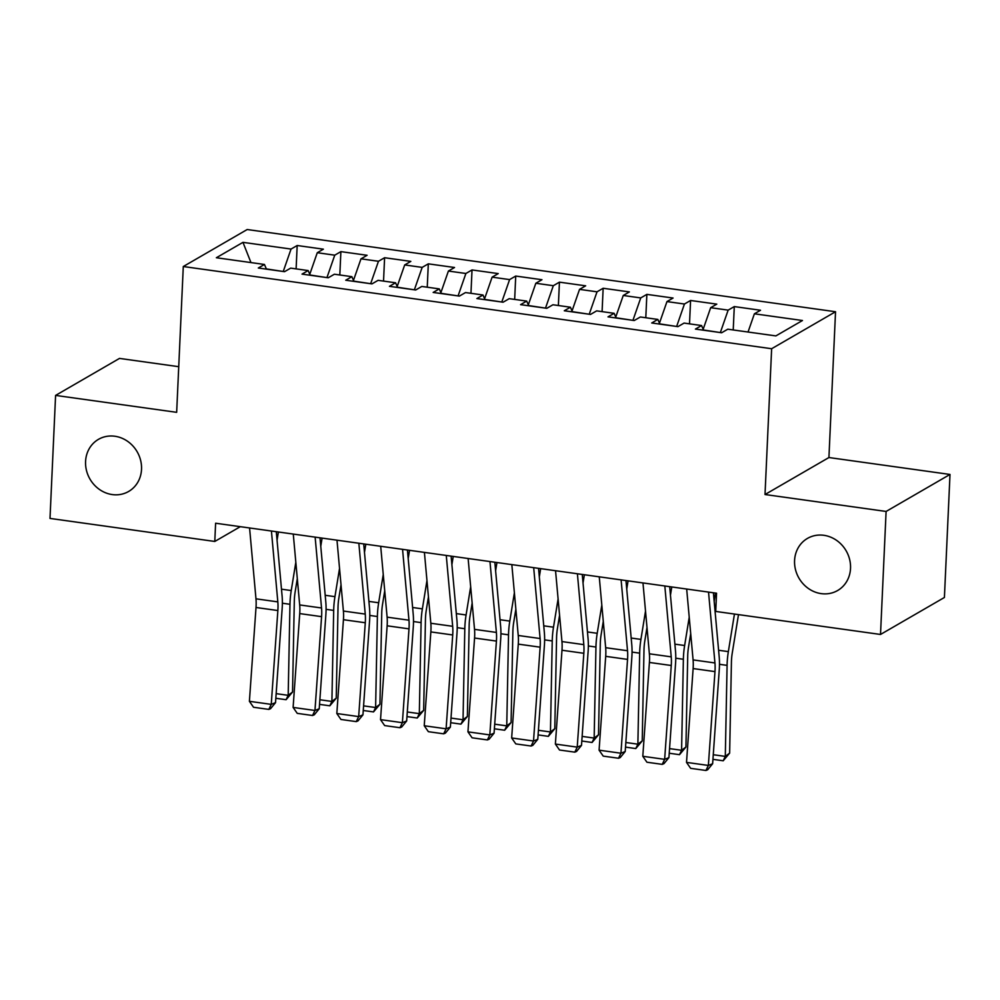 <?xml version="1.0" encoding="UTF-8"?>
<svg xmlns="http://www.w3.org/2000/svg" width="1000" height="1000" viewBox="0 0 1000 1000"><rect width="100%" height="100%" fill="white"/><g stroke="black" fill="none" stroke-linecap="round" stroke-linejoin="round"><path stroke-width="1.5" d="M141.525 469.312A30.113 27.262 59.9 0 1 128.637 491.463A30.113 27.262 59.9 0 1 99.525 489.513A30.113 27.262 59.9 0 1 85.575 461.5A30.113 27.262 59.9 0 1 98.462 439.35A30.113 27.262 59.9 0 1 127.575 441.3A30.113 27.262 59.9 0 1 141.525 469.312M850.525 568.375A30.113 27.262 59.9 0 1 837.625 590.525A30.113 27.262 59.9 0 1 808.512 588.575A30.113 27.262 59.9 0 1 794.575 560.562A30.113 27.262 59.9 0 1 807.463 538.413A30.113 27.262 59.9 0 1 836.575 540.363A30.113 27.262 59.9 0 1 850.525 568.375M178.738 366.688L119.488 358.413L55.587 395.412L50 518.425L214.788 541.45L240.312 526.675M835.537 311.737L247.188 229.525L183.287 266.525L771.637 348.725L835.537 311.737L828.925 457.537L765.013 494.525L886.1 511.45L950 474.45L828.925 457.537M950 474.45L944.412 597.475L880.512 634.462L886.1 511.45M250.963 262.575L242.963 242.35L216.363 257.738L264.45 264.462L258.312 268.012L284.538 271.675L290.675 268.125L308.163 270.562L302.025 274.113L328.25 277.775L334.387 274.225L351.863 276.675L345.737 280.225L371.962 283.888L378.1 280.338L395.575 282.775L389.45 286.325L415.675 290L421.812 286.45L439.288 288.888L433.162 292.438L459.387 296.1L465.513 292.55L483 295L476.875 298.55L503.1 302.213L509.225 298.663L526.712 301.1L520.588 304.65L546.812 308.312L552.938 304.762L570.425 307.213L564.288 310.763L590.525 314.425L596.65 310.875L614.138 313.312L608 316.863L634.225 320.525L640.362 316.988L657.85 319.425L651.712 322.975L677.938 326.637L684.075 323.088L701.562 325.538L695.425 329.075L721.65 332.75L727.788 329.2L775.863 335.913L802.463 320.513L754.388 313.8L760.512 310.25L734.287 306.588L728.15 310.138L710.675 307.688L716.8 304.137L690.575 300.475L684.438 304.025L666.963 301.588L673.088 298.038L646.862 294.375L640.738 297.925L623.25 295.475L629.375 291.925L603.15 288.263L597.025 291.812L579.538 289.375L585.662 285.825L559.438 282.15L553.312 285.7L535.825 283.263L541.962 279.713L515.725 276.05L509.6 279.6L492.113 277.15L498.25 273.6L472.025 269.938L465.887 273.488L448.4 271.05L454.538 267.5L428.312 263.837L422.175 267.387L404.688 264.938L410.825 261.388L384.6 257.725L378.462 261.275L360.988 258.837L367.113 255.287L340.887 251.625L334.75 255.175L317.275 252.725L323.4 249.175L297.175 245.512L296.112 268.888M242.963 242.35L291.05 249.062L297.175 245.512M880.512 634.462L715.725 611.438L716.55 593.212L215.613 523.225L214.788 541.45M327.013 277.613L310.062 275.025M317.275 252.725L309.762 274.312M334.75 255.175L327.025 277.387M264.45 264.462L266.45 269.15M370.725 283.712L353.775 281.137M360.988 258.837L353.462 280.413M378.462 261.275L370.725 283.5M308.163 270.562L310.163 275.25M414.438 289.825L397.488 287.238M404.688 264.938L397.175 286.525M422.175 267.387L414.438 289.613M351.863 276.675L353.875 281.363M458.137 295.925L441.2 293.35M448.4 271.05L440.887 292.638M465.887 273.488L458.15 295.712M395.575 282.775L397.587 287.462M501.85 302.038L484.913 299.45M492.113 277.15L484.6 298.738M509.6 279.6L501.863 301.825M439.288 288.888L441.3 293.575M545.562 308.137L528.612 305.562M535.825 283.263L528.312 304.85M553.312 285.7L545.575 307.925M483 295L485 299.688M589.275 314.25L572.325 311.663M579.538 289.375L572.025 310.95M597.025 291.812L589.288 314.037M526.712 301.1L528.713 305.788M632.987 320.363L616.038 317.775M623.25 295.475L615.737 317.062M640.738 297.925L633 320.15M570.425 307.213L572.425 311.9M676.7 326.463L659.75 323.888M666.963 301.588L659.45 323.162M684.438 304.025L676.712 326.25M614.138 313.312L616.138 318M720.413 332.575L703.462 329.988M710.675 307.688L703.162 329.275M728.15 310.138L720.413 332.362M657.85 319.425L659.85 324.113M754.388 313.8L748.037 332.025M701.562 325.538L703.562 330.213M765.013 494.525L771.637 348.725M55.587 395.412L176.663 412.325L183.287 266.525M283.3 271.5L266.35 268.913M291.05 249.062L283.312 271.288M734.287 306.588L733.225 329.963M690.575 300.475L689.513 323.85M646.862 294.375L645.8 317.738M603.15 288.263L602.087 311.637M559.438 282.15L558.375 305.525M515.725 276.05L514.675 299.425M472.025 269.938L470.962 293.312M428.312 263.837L427.25 287.2M384.6 257.725L383.537 281.1M340.887 251.625L339.825 274.988M708.538 592.1L714.938 662.95A23.525 8.137 -82 0 1 714.975 671.612L708.363 765.438L712.638 763.737L719.25 669.9A35.288 12.212 98 0 0 719.2 656.912L713.4 592.775M686.675 589.038L693.088 659.9A23.525 8.137 -82 0 1 693.125 668.55L686.513 762.387L708.363 765.438L705.95 770.475L690.65 768.337L686.513 762.387M712.638 763.737L707.65 769.788L705.95 770.475M714.163 601.3L715.5 593.075M713.275 754.725L725.3 756.4L727.087 665.362A35.288 12.212 -82 0 1 728.35 651.625L734.45 614.062M723.213 760.775L725.3 756.4L729.638 753.125L723.213 760.775L712.95 759.35M738.487 614.625L732.275 652.925A23.525 8.137 98 0 0 731.425 662.087L729.638 753.125M664.825 585.988L671.225 656.85A23.525 8.137 -82 0 1 671.263 665.5L664.65 759.338L668.925 757.625L675.537 663.787A35.288 12.212 98 0 0 675.487 650.812L669.688 586.663M642.975 582.938L649.375 653.8A23.525 8.137 -82 0 1 649.412 662.45L642.8 756.287L664.65 759.338L662.237 764.362L646.938 762.225L642.8 756.287M668.925 757.625L663.938 763.675L662.237 764.362M621.112 579.888L627.525 650.738A23.525 8.137 -82 0 1 627.55 659.4L620.938 753.225L625.212 751.513L631.825 657.688A35.288 12.212 98 0 0 631.775 644.7L625.975 580.562M599.263 576.825L605.662 647.688A23.525 8.137 -82 0 1 605.7 656.338L599.087 750.175L620.938 753.225L618.525 758.25L603.225 756.112L599.087 750.175M625.212 751.513L620.225 757.575L618.525 758.25M670.45 595.188L671.787 586.962M669.562 748.612L681.587 750.288L683.375 659.262A35.288 12.212 -82 0 1 684.638 645.512L689.225 617.238M679.5 754.675L681.587 750.288L685.938 747.013L679.5 754.675L669.237 753.238M690.713 633.587L688.562 646.812A23.525 8.137 98 0 0 687.712 655.975L685.938 747.013M626.75 589.075L628.075 580.85M625.85 742.5L637.875 744.188L639.663 653.15A35.288 12.212 -82 0 1 640.925 639.4L645.512 611.125M635.788 748.562L637.875 744.188L642.225 740.913L635.788 748.562L625.525 747.125M647 627.475L644.85 640.713A23.525 8.137 98 0 0 644 649.875L642.225 740.913M577.4 573.775L583.812 644.638A23.525 8.137 -82 0 1 583.837 653.288L577.225 747.125L581.5 745.413L588.112 651.575A35.288 12.212 98 0 0 588.062 638.6L582.263 574.45M555.55 570.725L561.95 641.575A23.525 8.137 -82 0 1 561.987 650.238L555.375 744.062L577.225 747.125L574.812 752.15L559.513 750.013L555.375 744.062M581.5 745.413L576.525 751.462L574.812 752.15M533.688 567.663L540.1 638.525A23.525 8.137 -82 0 1 540.138 647.175L533.525 741.012L537.788 739.3L544.4 645.475A35.288 12.212 98 0 0 544.35 632.487L538.55 568.35M511.838 564.612L518.237 635.475A23.525 8.137 -82 0 1 518.275 644.125L511.662 737.962L533.525 741.012L531.1 746.038L515.8 743.9L511.662 737.962M537.788 739.3L532.812 745.362L531.1 746.038M583.038 582.975L584.375 574.75M582.137 736.4L594.163 738.075L595.95 647.038A35.288 12.212 -82 0 1 597.212 633.3L601.812 605.025M592.075 742.463L594.163 738.075L598.513 734.8L592.075 742.463L581.812 741.025M603.288 621.375L601.138 634.6A23.525 8.137 98 0 0 600.288 643.763L598.513 734.8M539.325 576.862L540.662 568.638M538.425 730.288L550.45 731.975L552.238 640.938A35.288 12.212 -82 0 1 553.5 627.188L558.1 598.913M548.362 736.35L550.45 731.975L554.8 728.7L548.362 736.35L538.1 734.912M559.575 615.262L557.425 628.5A23.525 8.137 98 0 0 556.575 637.663L554.8 728.7M489.975 561.562L496.388 632.425A23.525 8.137 -82 0 1 496.425 641.075L489.812 734.912L494.075 733.2L500.688 639.362A35.288 12.212 98 0 0 500.637 626.388L494.837 562.238M468.125 558.513L474.525 629.362A23.525 8.137 -82 0 1 474.562 638.025L467.95 731.85L489.812 734.912L487.388 739.938L472.088 737.8L467.95 731.85M494.075 733.2L489.1 739.25L487.388 739.938M495.613 570.763L496.95 562.537M494.712 724.188L506.75 725.863L508.525 634.825A35.288 12.212 -82 0 1 509.8 621.087L514.388 592.8M504.65 730.238L506.75 725.863L511.087 722.588L504.65 730.238L494.387 728.812M515.862 609.163L513.713 622.388A23.525 8.137 98 0 0 512.875 631.55L511.087 722.588M446.275 555.45L452.675 626.312A23.525 8.137 -82 0 1 452.713 634.963L446.1 728.8L450.375 727.087L456.987 633.263A35.288 12.212 98 0 0 456.925 620.275L451.125 556.138M424.412 552.4L430.825 623.263A23.525 8.137 -82 0 1 430.85 631.912L424.237 725.75L446.1 728.8L443.675 733.825L428.375 731.688L424.237 725.75M450.375 727.087L445.387 733.138L443.675 733.825M451.9 564.65L453.237 556.425M451 718.075L463.038 719.762L464.812 628.725A35.288 12.212 -82 0 1 466.087 614.975L470.675 586.7M460.95 724.137L463.038 719.762L467.375 716.475L460.95 724.137L450.675 722.7M472.15 603.05L470 616.275A23.525 8.137 98 0 0 469.162 625.45L467.375 716.475M402.562 549.35L408.963 620.2A23.525 8.137 -82 0 1 409 628.862L402.388 722.688L406.662 720.987L413.275 627.15A35.288 12.212 98 0 0 413.212 614.163L407.425 550.025M380.7 546.287L387.113 617.15A23.525 8.137 -82 0 1 387.137 625.8L380.525 719.638L402.388 722.688L399.963 727.725L384.663 725.588L380.525 719.638M406.662 720.987L401.675 727.038L399.963 727.725M408.188 558.55L409.525 550.325M407.287 711.975L419.325 713.65L421.1 622.612A35.288 12.212 -82 0 1 422.375 608.862L426.962 580.588M417.238 718.025L419.325 713.65L423.663 710.375L417.238 718.025L406.962 716.6M428.438 596.938L426.287 610.175A23.525 8.137 98 0 0 425.45 619.338L423.663 710.375M358.85 543.237L365.25 614.1A23.525 8.137 -82 0 1 365.288 622.75L358.675 716.587L362.95 714.875L369.562 621.038A35.288 12.212 98 0 0 369.513 608.062L363.713 543.913M336.987 540.188L343.4 611.05A23.525 8.137 -82 0 1 343.438 619.7L336.825 713.525L358.675 716.587L356.25 721.612L340.962 719.475L336.825 713.525M362.95 714.875L357.962 720.925L356.25 721.612M364.475 552.438L365.812 544.212M363.587 705.863L375.613 707.537L377.388 616.512A35.288 12.212 -82 0 1 378.663 602.762L383.25 574.487M373.525 711.925L375.613 707.537L379.95 704.262L373.525 711.925L363.25 710.487M384.725 590.837L382.587 604.062A23.525 8.137 98 0 0 381.737 613.225L379.95 704.262M315.138 537.125L321.538 607.987A23.525 8.137 -82 0 1 321.575 616.65L314.962 710.475L319.237 708.763L325.85 614.938A35.288 12.212 98 0 0 325.8 601.95L320 537.812M293.275 534.075L299.688 604.938A23.525 8.137 -82 0 1 299.725 613.587L293.113 707.425L314.962 710.475L312.55 715.5L297.25 713.363L293.113 707.425M319.237 708.763L314.25 714.825L312.55 715.5M320.763 546.325L322.1 538.1M319.875 699.75L331.9 701.438L333.688 610.4A35.288 12.212 -82 0 1 334.95 596.65L339.538 568.375M329.812 705.812L331.9 701.438L336.238 698.162L329.812 705.812L319.55 704.375M341.012 584.725L338.875 597.962A23.525 8.137 98 0 0 338.025 607.125L336.238 698.162M271.425 531.025L277.825 601.888A23.525 8.137 -82 0 1 277.863 610.538L271.25 704.375L275.525 702.663L282.137 608.825A35.288 12.212 98 0 0 282.087 595.85L276.288 531.7M249.575 527.975L255.975 598.825A23.525 8.137 -82 0 1 256.012 607.487L249.4 701.312L271.25 704.375L268.837 709.4L253.538 707.262L249.4 701.312M275.525 702.663L270.538 708.713L268.837 709.4M277.062 540.225L278.387 532M276.163 693.65L288.188 695.325L289.975 604.288A35.288 12.212 -82 0 1 291.238 590.55L295.825 562.275M286.1 699.712L288.188 695.325L292.538 692.05L286.1 699.712L275.837 698.275M297.312 578.625L295.163 591.85A23.525 8.137 98 0 0 294.312 601.013L292.538 692.05M714.938 662.95L693.088 659.9M714.975 671.612L693.125 668.55M719.475 664.3L727.087 665.362M718.587 650.25L728.35 651.625M671.225 656.85L649.375 653.8M671.263 665.5L649.412 662.45M627.525 650.738L605.662 647.688M627.55 659.4L605.7 656.338M675.763 658.2L683.375 659.262M674.887 644.15L684.638 645.512M632.05 652.087L639.663 653.15M631.175 638.038L640.925 639.4M583.812 644.638L561.95 641.575M583.837 653.288L561.987 650.238M540.1 638.525L518.237 635.475M540.138 647.175L518.275 644.125M588.337 645.975L595.95 647.038M587.463 631.938L597.212 633.3M544.625 639.875L552.238 640.938M543.75 625.825L553.5 627.188M496.388 632.425L474.525 629.362M496.425 641.075L474.562 638.025M500.925 633.763L508.525 634.825M500.037 619.725L509.8 621.087M452.675 626.312L430.825 623.263M452.713 634.963L430.85 631.912M457.212 627.663L464.812 628.725M456.325 613.612L466.087 614.975M408.963 620.2L387.113 617.15M409 628.862L387.137 625.8M413.5 621.55L421.1 622.612M412.612 607.5L422.375 608.862M365.25 614.1L343.4 611.05M365.288 622.75L343.438 619.7M369.787 615.45L377.388 616.512M368.9 601.4L378.663 602.762M321.538 607.987L299.688 604.938M321.575 616.65L299.725 613.587M326.075 609.338L333.688 610.4M325.188 595.288L334.95 596.65M277.825 601.888L255.975 598.825M277.863 610.538L256.012 607.487M282.362 603.225L289.975 604.288M281.488 589.188L291.238 590.55"/></g></svg>
